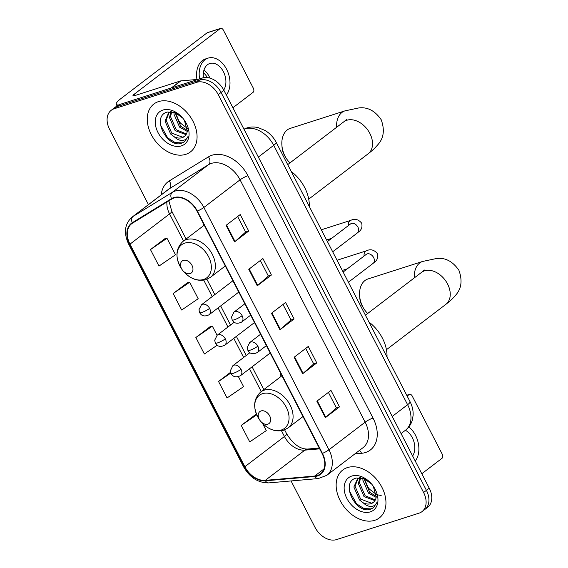 <?xml version="1.0" encoding="UTF-8"?>
<svg xmlns="http://www.w3.org/2000/svg" width="568" height="568" viewBox="0 0 568 568"><rect width="100%" height="100%" fill="white"/><g stroke="black" fill="none" stroke-linecap="round" stroke-linejoin="round"><path stroke-width="0.85" d="M280.805 373.524A33.278 23.487 -127.4 0 0 280.876 376.577M203.088 222.954A33.278 23.487 -127.4 0 0 203.159 226.007M291.057 480.947L314.97 527.289A18.836 13.298 -127.4 0 0 336.519 539.6L419.063 513.152A18.836 13.298 -127.4 0 0 421.981 511.633L427.64 507.316A18.836 13.298 -127.4 0 0 429.245 488.175L223.891 90.312A18.836 13.298 -127.4 0 0 202.35 78.001L119.805 104.455A18.836 13.298 -127.4 0 0 116.887 105.968L114.054 108.126A18.836 13.298 -127.4 0 1 116.972 106.614A18.836 13.298 -127.4 0 0 114.054 108.126L111.229 110.284A18.836 13.298 -127.4 0 0 109.624 129.433L148.433 204.622M421.981 511.633A18.836 13.298 -127.4 0 0 423.586 492.491L218.24 94.629A18.836 13.298 -127.4 0 0 196.691 82.325L199.524 80.159L116.972 106.614L199.524 80.159A18.836 13.298 -127.4 0 1 221.066 92.47A18.836 13.298 -127.4 0 0 199.524 80.159L202.35 78.001M423.586 492.491L426.412 490.333L221.066 92.47L426.412 490.333A18.836 13.298 -127.4 0 1 424.807 509.475A18.836 13.298 -127.4 0 0 426.412 490.333L429.245 488.175M158.543 101.594A30.132 21.272 -127.4 0 0 153.871 104.015A30.132 21.272 -127.4 0 0 153.133 137.839A30.132 21.272 -127.4 0 0 185.771 154.347A30.132 21.272 -127.4 0 0 190.443 151.926A30.132 21.272 -127.4 0 0 191.182 118.101A30.132 21.272 -127.4 0 0 158.543 101.594A30.132 21.272 -127.4 0 0 153.871 104.015A30.132 21.272 -127.4 0 0 153.133 137.839A30.132 21.272 -127.4 0 0 185.771 154.347A30.132 21.272 -127.4 0 0 190.443 151.926A30.132 21.272 -127.4 0 0 191.182 118.101A30.132 21.272 -127.4 0 0 158.543 101.594M347.438 467.578A30.132 21.272 -127.4 0 0 342.767 469.999A30.132 21.272 -127.4 0 0 342.028 503.823A30.132 21.272 -127.4 0 0 374.667 520.331A30.132 21.272 -127.4 0 0 379.339 517.909A30.132 21.272 -127.4 0 0 380.077 484.085A30.132 21.272 -127.4 0 0 347.438 467.578A30.132 21.272 -127.4 0 0 342.767 469.999A30.132 21.272 -127.4 0 0 342.028 503.823A30.132 21.272 -127.4 0 0 374.667 520.331A30.132 21.272 -127.4 0 0 379.339 517.909A30.132 21.272 -127.4 0 0 380.077 484.085A30.132 21.272 -127.4 0 0 347.438 467.578M174.021 198.026A20.093 14.179 52.6 0 1 196.997 211.154L322.077 453.498A20.093 14.179 52.6 0 1 320.366 473.918A20.093 14.179 52.6 0 1 314.7 476.041L265.284 480.358A20.093 14.179 52.6 0 1 244.858 466.719L129.98 244.148A20.093 14.179 52.6 0 1 131.691 223.721A20.093 14.179 52.6 0 1 132.529 223.146L171.742 199.063A20.093 14.179 52.6 0 1 174.021 198.026M173.794 197.586A20.59 14.534 -127.4 0 0 171.458 198.651L132.245 222.734A20.59 14.534 -127.4 0 0 129.632 244.254L244.51 466.832A20.59 14.534 -127.4 0 0 265.448 480.812L314.864 476.495A20.59 14.534 -127.4 0 0 322.425 453.385L197.344 211.04A20.59 14.534 -127.4 0 0 173.794 197.586M328.396 392.381L336.412 407.916L325.776 417.331A5.02 0.866 152.7 0 1 325.343 417.693L339.479 406.901L330.974 390.415L316.83 401.207L325.343 417.693M336.398 407.888L339.479 406.901M305.705 348.418L313.721 363.953L303.085 373.375A5.02 0.866 152.7 0 1 302.652 373.73L316.788 362.938L308.282 346.452L294.139 357.244L302.652 373.73M313.706 363.925L316.788 362.938M237.63 216.529L245.653 232.064L235.017 241.485A5.02 0.866 152.7 0 1 234.577 241.84L248.72 231.048L240.207 214.562L226.071 225.354L234.577 241.84M245.639 232.035L248.72 231.048M271.412 275.011L268.33 275.998L257.709 285.448A5.02 0.866 152.7 0 1 257.269 285.803L271.412 275.011L262.899 258.525L248.763 269.317L257.269 285.803M283.013 304.455L291.029 319.99L280.4 329.412A5.02 0.866 152.7 0 1 279.96 329.767L294.096 318.975L285.59 302.488L271.447 313.28L279.96 329.767M291.015 319.961L294.096 318.975M196.691 82.325L114.147 108.772A18.836 13.298 -127.4 0 0 111.229 110.284M255.408 414.697L241.237 425.425L249.742 441.911L266.264 430.608L262.551 423.416M187.341 282.814L173.162 293.542L181.675 310.029L198.189 298.718L189.684 282.232L187.163 282.857M164.649 238.851L150.47 249.579L158.983 266.065L175.505 254.762L166.992 238.276L164.471 238.894M230.601 372.26L218.545 381.469L227.051 397.955L243.573 386.645L238.446 376.705M210.025 326.777L195.853 337.506L204.366 353.992L217.161 345.23M268.344 276.027L260.321 260.492M217.075 335.305L212.375 326.195L209.855 326.82M195.853 337.506L212.375 326.195M173.162 293.542L189.684 282.232M150.47 249.579L166.992 238.276M218.545 381.469L230.856 373.034M256.58 414.413L255.238 414.739M241.237 425.425L256.75 414.81M178.863 120.92A20.469 14.449 -127.4 0 0 180.716 123.348M187.412 128.411L180.603 123.221L178.956 121.055L175.533 112.812M187.248 131.393L179.616 127.161L173.957 114.175L174.092 112.294M187.397 130.328L180.738 126.309L175.093 112.634M186.02 134.666L175.129 130.59L169.463 117.597L171.025 111.711M186.418 133.97L176.25 129.731L170.585 116.745L171.65 111.768M182.789 118.137L175.299 112.712L167.425 112.038C151.038 115.879 166.232 147.439 180.873 143.534L184.486 141.837L188.008 136.533C186.836 139.089 184.785 140.395 181.866 140.452C179.339 140.431 176.811 139.217 174.298 136.81A14.186 10.018 -127.4 0 0 182.101 137.69A14.186 10.018 -127.4 0 0 184.302 136.547A14.186 10.018 -127.4 0 0 187.305 131.03L184.373 120.203M174.298 136.81L170.634 134.02L164.976 121.027L168.653 112.791L170.585 111.683M184.529 136.363L182.719 137.215L171.756 133.161L166.097 120.167L169.236 112.386M162.909 110.05A20.469 14.449 -127.4 0 0 157.989 132.507A20.469 14.449 -127.4 0 0 181.405 145.884A20.469 14.449 -127.4 0 0 184.636 120.586A20.469 14.449 -127.4 0 0 182.562 117.874A20.469 14.449 -127.4 0 0 162.909 110.05M184.678 141.688L182.143 142.923L174.994 142.518L167.624 137.804L160.41 124.782M118.563 104.945A25.113 4.331 152.7 0 1 116.255 104.334A25.113 4.331 152.7 0 1 121.197 98.385L207.093 32.816A3.138 2.158 -107.8 0 1 207.554 32.575L220.59 28.4A3.138 2.158 72.2 0 0 220.128 28.641L134.226 94.21A6.276 1.086 -27.3 0 0 132.99 95.694A6.276 1.086 -27.3 0 0 135.035 95.516L180.468 80.961A3.138 2.215 52.6 0 1 180.865 80.883L198.033 79.378A3.138 2.215 52.6 0 1 198.054 79.378M232.894 107.757L253.03 92.385A3.138 2.158 72.2 0 0 253.378 88.288L223.316 30.04A3.138 2.158 72.2 0 0 220.59 28.4M223.721 89.985A15.698 10.785 72.2 0 0 223.423 71.71A15.698 10.785 72.2 0 0 209.791 63.509A15.698 10.785 72.2 0 0 203.415 77.724M209.904 78.093A15.698 10.785 72.2 0 0 209.081 76.304A15.698 10.785 72.2 0 0 203.983 70.056M207.27 77.56A12.56 8.627 72.2 0 0 203.401 72.775M226.341 95.055A21.343 14.661 72.2 0 0 226.604 69.282A21.343 14.661 72.2 0 0 208.065 58.128A21.343 14.661 72.2 0 0 199.616 78.881M208.065 58.128L205.46 58.965A21.343 14.661 72.2 0 0 196.968 79.477M285.903 157.755L284.816 155.952A13.809 9.486 -107.8 0 1 284.206 154.865A13.809 9.486 -107.8 0 1 282.069 147.382L281.906 145.287A20.093 13.802 72.2 0 0 285.015 156.172A20.093 13.802 72.2 0 0 285.903 157.755A20.093 13.802 72.2 0 0 290.007 162.881M190.145 273.57A7.533 5.318 -127.4 0 0 191.956 265.306A7.533 5.318 -127.4 0 0 183.336 260.378A7.533 5.318 -127.4 0 0 182.15 269.694A7.533 5.318 -127.4 0 0 182.91 270.688A7.533 5.318 -127.4 0 0 190.145 273.57M309.29 206.468A34.527 24.374 -127.4 0 0 291.214 171.451M336.618 127.303A20.093 13.802 -107.8 0 1 344.939 110.867L290.198 128.403A20.093 13.802 72.2 0 0 281.906 145.287M363.612 308.325L362.526 306.528A13.809 9.486 -107.8 0 1 361.922 305.435A13.809 9.486 -107.8 0 1 359.785 297.951L359.622 295.857A20.093 13.802 72.2 0 0 362.732 306.741A20.093 13.802 72.2 0 0 363.612 308.325A20.093 13.802 72.2 0 0 367.716 313.451M267.862 424.14A7.533 5.318 -127.4 0 0 269.672 415.875A7.533 5.318 -127.4 0 0 261.053 410.948A7.533 5.318 -127.4 0 0 259.86 420.263A7.533 5.318 -127.4 0 0 260.627 421.257A7.533 5.318 -127.4 0 0 267.862 424.14M387 357.038A34.527 24.374 -127.4 0 0 368.93 322.02M414.328 277.873A20.093 13.802 -107.8 0 1 422.656 261.436L367.915 278.98A20.093 13.802 72.2 0 0 359.622 295.857M421.797 473.74L441.932 458.369A3.138 2.158 72.2 0 0 442.28 454.272L412.212 396.024A3.138 2.158 72.2 0 0 409.485 394.384A3.138 2.158 72.2 0 0 409.031 394.625L407.142 396.066M412.624 455.962A15.698 10.785 72.2 0 0 412.318 437.701A15.698 10.785 72.2 0 0 405.396 430.288M415.236 461.038A21.343 14.661 72.2 0 0 415.499 435.273A21.343 14.661 72.2 0 0 408.804 426.951M367.766 486.911A20.469 14.449 -127.4 0 0 369.612 489.332M381.185 495.495L377.287 494.785M376.314 494.394L369.505 489.204L367.858 487.046L364.429 478.796M376.151 497.376L368.518 493.152L362.853 480.159L362.987 478.277M376.3 496.318L369.64 492.293L363.996 478.625M374.923 500.649L364.024 496.574L358.365 483.588L359.927 477.695M375.313 499.954L365.146 495.722L359.487 482.729L360.552 477.752M371.685 484.128L364.195 478.703L356.321 478.022C339.941 481.863 355.128 513.422 369.768 509.517L373.389 507.82L376.904 502.524C375.732 505.073 373.687 506.379 370.762 506.436C368.234 506.415 365.714 505.2 363.193 502.794A14.186 10.018 -127.4 0 0 370.996 503.674A14.186 10.018 -127.4 0 0 373.197 502.531A14.186 10.018 -127.4 0 0 376.208 497.014L373.268 486.194M363.193 502.794L359.537 500.003L353.871 487.01L357.556 478.774L359.487 477.674M373.432 502.346L371.621 503.205L360.659 499.144L355 486.158L358.131 478.37M351.805 476.041A20.469 14.449 -127.4 0 0 346.892 498.491A20.469 14.449 -127.4 0 0 370.3 511.867A20.469 14.449 -127.4 0 0 373.531 486.577A20.469 14.449 -127.4 0 0 371.465 483.858A20.469 14.449 -127.4 0 0 351.805 476.041M373.581 507.671L371.046 508.907L363.896 508.502L356.519 503.788L349.313 490.766M392.225 416.443L407.604 404.707A12.56 2.165 -27.3 0 0 410.075 401.732C412.311 406.077 413.334 410.586 413.121 415.272L412.375 419.851C411.189 424.104 408.889 427.562 405.46 430.239A25.113 17.729 -127.4 0 0 407.604 404.707L273.726 145.33A25.113 17.729 -127.4 0 0 245.007 128.915A25.113 17.729 -127.4 0 0 244.006 129.284M258.348 157.066L273.726 145.33A12.56 2.165 -27.3 0 0 276.197 142.355L410.075 401.732M119.805 104.455L114.147 108.772M223.891 90.312L218.24 94.629M161.206 194.874A31.389 22.159 52.6 0 1 169.271 180.922L208.484 156.839A31.389 22.159 52.6 0 1 247.946 175.732L373.027 418.069A6.276 1.086 -27.3 0 0 365.146 422.159L240.065 179.822A25.113 17.729 -127.4 0 0 211.339 163.406A25.113 17.729 -127.4 0 0 208.499 164.706L169.285 188.789A25.113 17.729 -127.4 0 0 168.234 189.506L132.039 217.139A25.113 17.729 52.6 0 1 133.082 216.422A6.276 4.438 58.4 0 0 132.245 222.734M373.027 418.069A31.389 22.159 52.6 0 1 365.487 452.511A31.389 22.159 52.6 0 1 361.496 453.3L354.908 453.875M363.009 447.69A25.113 17.729 -127.4 0 0 365.146 422.159L328.95 449.792A25.113 17.729 52.6 0 1 326.806 475.324L363.009 447.69M169.271 180.922A6.276 4.438 -121.6 0 1 169.285 188.789L133.082 216.422L172.296 192.339A25.113 17.729 52.6 0 1 175.143 191.04A25.113 17.729 52.6 0 1 203.869 207.448A6.276 1.086 152.7 0 1 197.344 211.04M171.458 198.651A6.276 4.438 58.4 0 1 172.296 192.339L208.499 164.706A6.276 4.438 -121.6 0 0 208.484 156.839M132.039 217.139C124.598 223.934 123.469 232.937 128.659 244.155A6.276 1.086 -27.3 0 0 129.632 244.254M244.51 466.832A6.276 1.086 152.7 0 1 243.544 466.733C249.771 477.596 258.199 482.985 268.813 482.892L318.229 478.575L326.806 475.324M265.448 480.812A6.276 4.061 85 0 0 268.813 482.892M314.864 476.495A6.276 4.061 85 0 0 318.229 478.575M322.425 453.385A6.276 1.086 -27.3 0 0 328.95 449.792L203.869 207.448L240.065 179.822A6.276 1.086 -27.3 0 1 247.946 175.732M359.48 450.381A6.276 4.061 -95 0 1 361.496 453.3M244.858 466.719L284.447 436.501A20.093 14.179 -127.4 0 0 304.874 450.14L319.678 448.848M265.284 480.358L304.874 450.14A11.303 7.306 -95 0 1 307.565 449.054L319.259 448.031M314.7 476.041L323.909 469.012M166.942 202.009A20.093 14.179 -127.4 0 0 169.569 213.923L183.535 240.988M129.98 244.148L169.569 213.923A11.303 1.952 -27.3 0 0 171.792 211.246L186.119 239.014M203.77 280.18L212.226 296.574M218.076 307.906L227.938 327.012M233.789 338.343L243.651 357.457M249.501 368.788L261.252 391.558M281.479 430.75L284.447 436.501A11.303 1.952 -27.3 0 0 286.67 433.824C293.088 444.084 300.053 449.16 307.565 449.054M280.4 329.412L271.894 312.94M257.709 285.448L249.203 268.976M235.017 241.485L226.518 225.013M303.085 373.375L294.586 356.903M325.776 417.331L317.278 400.866M134.921 95.552L134.226 94.21M171.309 87.948L180.468 80.961M220.128 28.641L207.093 32.816M180.865 80.883L171.813 87.791M346.622 119.429L343.739 121.864A20.093 14.179 52.6 0 1 346.849 120.253A20.093 14.179 52.6 0 1 369.832 133.381A20.093 14.179 52.6 0 1 368.121 153.807L308.722 199.141M203.571 279.463A20.76 14.654 -127.4 0 0 208.555 256.686A20.76 14.654 -127.4 0 0 184.813 243.118A20.76 14.654 -127.4 0 0 181.533 268.778C174.979 257.744 175.462 248.628 182.974 241.414A22.599 15.954 -127.4 0 1 186.481 239.597A22.599 15.954 -127.4 0 1 210.955 251.979A22.599 15.954 -127.4 0 1 210.401 277.347L205.978 279.648C197.891 281.664 190.443 278.959 183.634 271.525A20.76 14.654 -127.4 0 0 203.571 279.463M424.339 269.999L421.456 272.434A20.093 14.179 52.6 0 1 424.566 270.822A20.093 14.179 52.6 0 1 447.548 283.95A20.093 14.179 52.6 0 1 445.83 304.377L386.439 349.71M281.288 430.033A20.76 14.654 -127.4 0 0 286.272 407.256A20.76 14.654 -127.4 0 0 262.522 393.688A20.76 14.654 -127.4 0 0 259.242 419.347C252.696 408.314 253.179 399.197 260.691 391.984A22.599 15.954 -127.4 0 1 264.191 390.166A22.599 15.954 -127.4 0 1 288.672 402.549A22.599 15.954 -127.4 0 1 288.118 427.917L283.695 430.217C275.608 432.234 268.16 429.529 261.344 422.095A20.76 14.654 -127.4 0 0 281.288 430.033M242.131 315.716A6.276 4.43 -127.4 0 0 234.946 311.612A6.276 4.43 -127.4 0 0 233.973 312.116L231.51 317.107L232.206 319.99A6.276 1.086 -27.3 0 0 234.25 319.805A6.276 1.086 152.7 0 0 242.131 315.716A6.276 4.43 -127.4 0 1 241.592 322.099C237.239 324.129 234.108 323.426 232.206 319.99M332.678 251.787L357.45 232.88A5.652 3.99 -127.4 0 0 358.081 227.448A5.652 3.99 -127.4 0 0 351.464 223.444A5.652 3.99 -127.4 0 0 350.591 223.899L351.365 223.48M348.39 225.574A5.652 3.884 -107.8 0 1 350.676 220.398C354.73 218.375 358.394 219.298 361.674 223.167C363.264 230.104 358.124 231.907 357.45 232.88M257.844 346.161A6.276 4.43 -127.4 0 0 250.666 342.057A6.276 4.43 -127.4 0 0 249.693 342.561L247.222 347.552L247.918 350.428A6.276 1.086 -27.3 0 0 249.963 350.25A6.276 1.086 152.7 0 0 257.844 346.161A6.276 4.43 -127.4 0 1 257.311 352.543C252.952 354.574 249.821 353.871 247.918 350.428M348.39 282.232L373.162 263.325A5.652 3.99 -127.4 0 0 373.794 257.893A5.652 3.99 -127.4 0 0 367.176 253.889A5.652 3.99 -127.4 0 0 366.303 254.343L367.077 253.917M364.102 256.019A5.652 3.884 -107.8 0 1 366.388 250.836C370.442 248.812 374.106 249.742 377.386 253.612C378.977 260.549 373.836 262.352 373.162 263.325M209.599 308.403A6.276 4.43 -127.4 0 0 202.414 304.299A6.276 4.43 -127.4 0 0 201.441 304.803L198.97 309.794L199.673 312.67A6.276 1.086 -27.3 0 0 201.718 312.492A6.276 1.086 152.7 0 0 209.599 308.403A6.276 4.43 -127.4 0 1 209.059 314.786C204.707 316.816 201.576 316.113 199.673 312.67M225.311 338.847A6.276 4.43 -127.4 0 0 218.126 334.744A6.276 4.43 -127.4 0 0 217.154 335.248L214.69 340.239L215.386 343.115A6.276 1.086 -27.3 0 0 217.43 342.937A6.276 1.086 152.7 0 0 225.311 338.847A6.276 4.43 -127.4 0 1 224.772 345.23C220.419 347.261 217.288 346.558 215.386 343.115M241.024 369.285A6.276 4.43 -127.4 0 0 233.846 365.188A6.276 4.43 -127.4 0 0 232.866 365.693L230.402 370.684L231.098 373.559A6.276 1.086 -27.3 0 0 233.143 373.382A6.276 1.086 152.7 0 0 241.024 369.285A6.276 4.43 -127.4 0 1 240.491 375.668C236.132 377.706 233.001 377.003 231.098 373.559M409.031 394.625L406.773 395.349M243.942 129.149L246.846 127.949C250.559 126.799 254.35 126.699 258.22 127.644L265.178 130.526C269.914 133.423 273.584 137.364 276.197 142.355M405.46 430.239L401.072 433.59M128.659 244.155L243.544 466.733M168.838 200.845L171.792 211.246M206.922 279.314L214.81 294.6M220.661 305.932L230.523 325.038M236.373 336.377L246.235 355.483M252.085 366.814L263.836 389.584M284.639 429.884L286.67 433.824M117.036 105.854L116.255 104.334M368.121 153.807C370.904 151.542 373.105 150.193 377.812 144.748C383.762 138.251 384.884 129.902 381.185 119.699C375.015 110.774 367.553 106.848 358.813 107.934L344.939 110.867M225.297 265.98L210.401 277.347M204.239 225.184L182.974 241.414M182.91 270.688L183.634 271.525M182.15 269.694L181.533 268.778M287.699 164.642L343.739 121.864M445.83 304.377C448.621 302.119 450.822 300.763 455.529 295.317C461.479 288.821 462.6 280.471 458.901 270.269C452.724 261.344 445.269 257.418 436.529 258.504L422.656 261.436M303.007 416.55L288.118 427.917M281.955 375.753L260.691 391.984M260.627 421.257L261.344 422.095M259.86 420.263L259.242 419.347M365.416 315.212L421.456 272.434M250.68 315.162L241.592 322.099M331.641 238.361L326.586 239.98M327.416 241.585L350.591 223.899M244.829 303.83L233.973 312.116M350.676 220.398L321.332 229.799M266.392 345.607L257.311 352.543M347.353 268.806L342.298 270.425M343.129 272.029L366.303 254.343M260.542 334.275L249.693 342.561M366.388 250.836L337.044 260.243M238.78 292.101L209.059 314.786M232.93 280.769L201.441 304.803M254.492 322.546L224.772 345.23M234.186 322.248L217.154 335.248M270.205 352.991L240.491 375.668M249.899 352.692L232.866 365.693M406.738 395.271L409.485 394.384"/></g></svg>
